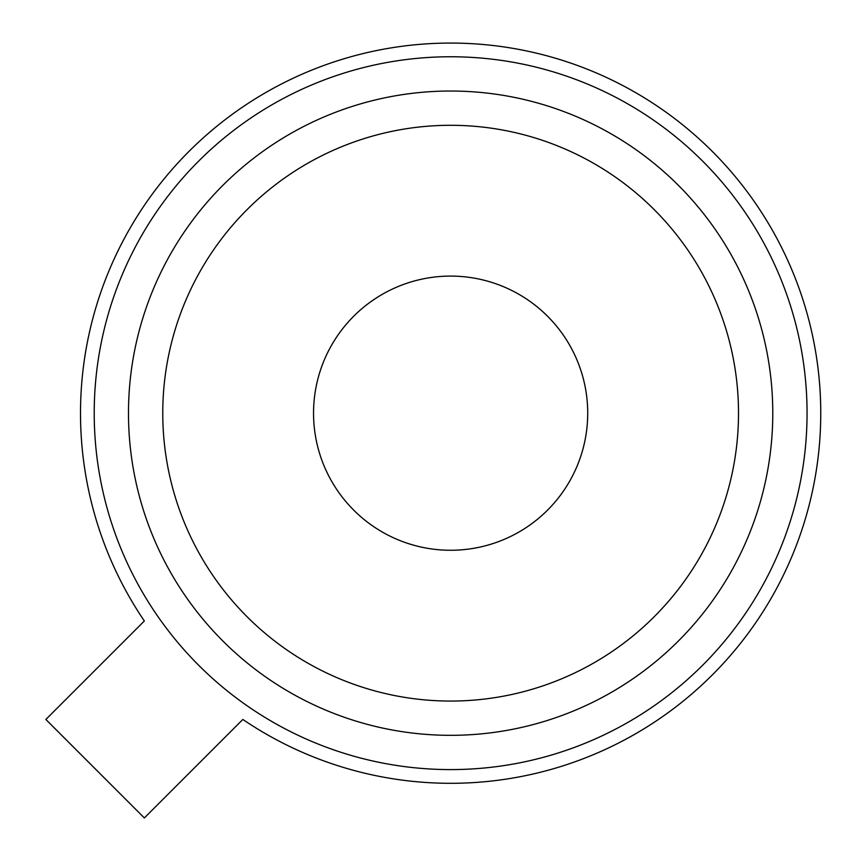 <?xml version="1.0" encoding="UTF-8"?>
<svg xmlns="http://www.w3.org/2000/svg" width="861" height="861" viewBox="0 0 861 861"><rect width="100%" height="100%" fill="white"/><g stroke="black" fill="none" stroke-linecap="round" stroke-linejoin="round"><path stroke-width="1.29" d="M450.637 91.029A322.143 322.143 0 0 1 772.78 413.183A322.143 322.143 0 0 1 450.637 735.326A322.143 322.143 0 0 1 128.483 413.183A322.143 322.143 0 0 1 450.637 91.029A322.143 322.143 0 0 0 128.483 413.183A322.143 322.143 0 0 0 450.637 735.326M450.637 276.09A137.082 137.082 0 0 0 313.544 413.183A137.082 137.082 0 0 0 450.637 550.265A137.082 137.082 0 0 0 587.719 413.183A137.082 137.082 0 0 0 450.637 276.09M450.637 783.306A370.133 370.133 0 0 0 820.759 413.183A370.133 370.133 0 0 0 123.597 239.853A370.133 370.133 0 0 0 144.347 620.985L45.859 719.462L144.347 817.95L242.834 719.462A370.133 370.133 0 0 0 450.637 783.306M450.637 769.594A356.422 356.422 0 0 1 94.215 413.183A356.422 356.422 0 0 1 450.637 56.761A356.422 356.422 0 0 1 807.058 413.183A356.422 356.422 0 0 1 450.637 769.594M450.637 701.058A287.875 287.875 0 0 0 738.512 413.183A287.875 287.875 0 0 0 450.637 125.297A287.875 287.875 0 0 0 162.761 413.183A287.875 287.875 0 0 0 450.637 701.058"/></g></svg>
